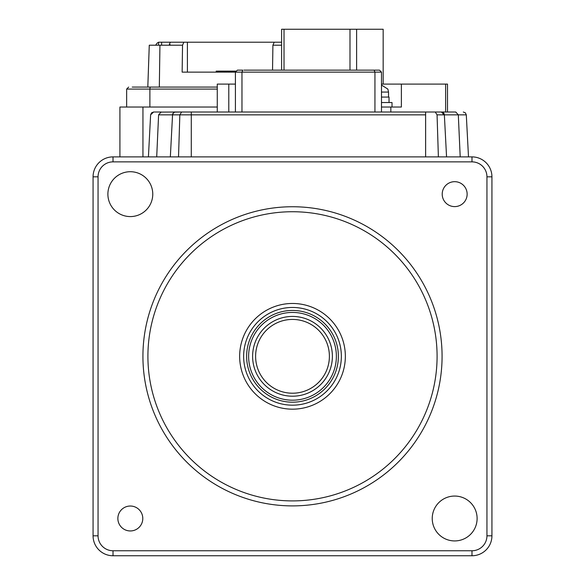 <?xml version="1.0" encoding="UTF-8"?>
<svg xmlns="http://www.w3.org/2000/svg" width="585" height="585" viewBox="0 0 585 585"><rect width="100%" height="100%" fill="white"/><g stroke="black" fill="none" stroke-linecap="round" stroke-linejoin="round"><path stroke-width="0.88" d="M442.209 194.147A12.468 12.468 0 0 0 454.669 206.607A12.468 12.468 0 0 0 467.137 194.147A12.468 12.468 0 0 0 454.669 181.679A12.468 12.468 0 0 0 442.209 194.147M117.863 518.493A12.468 12.468 0 0 0 130.331 530.953A12.468 12.468 0 0 0 142.791 518.493A12.468 12.468 0 0 0 130.331 506.025A12.468 12.468 0 0 0 117.863 518.493M437.09 356.316A144.59 144.59 0 0 0 292.5 211.733A144.59 144.59 0 0 0 147.91 356.316A144.59 144.59 0 0 0 292.5 500.906A144.59 144.59 0 0 0 437.09 356.316M142.923 356.316A149.577 149.577 0 0 1 292.5 206.746A149.577 149.577 0 0 1 442.077 356.316A149.577 149.577 0 0 1 292.5 505.893A149.577 149.577 0 0 1 142.923 356.316M432.235 518.493A22.435 22.435 0 0 0 454.669 540.928A22.435 22.435 0 0 0 477.111 518.493A22.435 22.435 0 0 0 454.669 496.058A22.435 22.435 0 0 0 432.235 518.493M107.889 194.147A22.435 22.435 0 0 0 130.331 216.582A22.435 22.435 0 0 0 152.765 194.147A22.435 22.435 0 0 0 130.331 171.712A22.435 22.435 0 0 0 107.889 194.147M239.653 356.316A52.847 52.847 0 0 0 292.5 409.171A52.847 52.847 0 0 0 345.347 356.316A52.847 52.847 0 0 0 292.5 303.469A52.847 52.847 0 0 0 239.653 356.316M98.053 176.831L98.053 535.809A14.954 14.954 0 0 0 113.015 550.763L471.985 550.763A14.954 14.954 0 0 0 486.947 535.809L486.947 176.831A14.954 14.954 0 0 0 471.985 161.869L113.015 161.869A14.954 14.954 0 0 0 98.053 176.831L93.066 176.831A19.941 19.941 0 0 1 113.015 156.89L471.985 156.89A19.941 19.941 0 0 1 491.934 176.831L491.934 535.809A19.941 19.941 0 0 1 471.985 555.75L113.015 555.75A19.941 19.941 0 0 1 93.066 535.809L93.066 176.831M160.524 112.108L175.537 112.013A2.991 2.991 -90 0 0 172.553 114.85L179.844 114.85L181.635 112.013L441.368 112.013L444.359 114.85A2.991 2.991 -90 0 0 441.368 112.013L455.752 112.013L458.311 114.85L466.296 114.85L468.497 156.89L466.296 114.85L465.367 112.839L463.313 112.013M443.072 114.85L443.072 112.547L443.072 114.85M243.93 70.134L374.115 70.134L374.941 72.13L381.493 72.13L379.504 70.134L372.981 70.134M237.408 70.134L235.411 72.13L241.971 72.13L242.797 70.134L237.408 70.134M241.971 112.013L241.971 72.13L374.941 72.13L374.941 112.013M381.493 112.013L381.493 72.13M158.447 45.206L158.586 42.215L183.844 42.215L182.535 45.206L182.14 72.13L235.411 72.13L235.411 112.013M435.269 112.013L437.061 114.85L444.359 114.85L446.56 156.89L444.359 114.85L458.311 114.85L460.205 156.89M232.194 112.013L209.24 112.013M178.52 156.89L179.844 114.85L191.288 114.85L191.288 112.013L173.84 112.013M441.368 112.013L425.624 112.013L425.624 114.85L191.288 114.85L191.288 156.89M239.755 112.013L377.157 112.013M153.599 112.013L150.616 114.85L151.544 112.839L153.599 112.013L161.16 112.013L158.601 114.85L172.553 114.85L173.482 112.839L174.856 112.093L181.635 112.013M438.384 156.89L437.061 114.85M455.752 112.013C465.74 112.013 465.74 112.013 455.752 112.013M156.707 156.89L158.601 114.85M170.345 156.89L172.553 114.85M119.918 156.89L119.918 107.026L217.269 107.026M156.919 45.206L155.778 45.016L157.007 43.21L158.586 42.215M229.364 71.129L229.364 72.13L228.625 72.13L228.625 71.129L236.406 71.129M216.187 71.129L216.845 71.129L216.187 71.129L216.187 72.13L187.397 72.13L187.397 42.215L281.604 42.215M183.844 42.215L187.397 42.215M274.219 42.215L272.91 45.206L272.537 70.134M281.604 45.206L272.91 45.206M182.535 45.206L149.27 45.206L147.808 87.085L132.232 87.085L217.269 87.085M170.396 42.215L169.46 44.05L170.557 45.206M169.46 44.05L169.409 45.206L170.359 45.206M159.939 45.206L159.325 87.085L147.808 87.085M216.845 72.13L216.845 71.129L217.722 71.129L217.064 71.129L217.064 72.13M217.722 72.13L217.722 71.129L228.625 71.129M226.424 72.13L226.424 71.129L225.773 71.129M231.309 72.13L231.309 71.129M234.015 72.13L234.015 71.129M383.168 84.094L383.168 29.25L281.604 29.25L281.604 70.134M356.616 29.25L356.616 70.134M349.991 29.25L349.991 70.134M284.017 29.25L284.017 70.134M381.493 97.059L389.032 97.059L389.032 102.543M381.493 102.543L392.023 102.543L392.023 107.026M381.493 107.026L401.383 107.026L401.383 84.094L447.503 84.094L447.503 112.013M217.269 112.013L217.269 84.094L235.411 84.094M401.383 84.094L381.493 84.094M255.608 356.316A36.892 36.892 0 0 1 292.5 319.425A36.892 36.892 0 0 1 329.392 356.316A36.892 36.892 0 0 1 292.5 393.215A36.892 36.892 0 0 1 255.608 356.316M252.61 356.316A39.89 39.89 0 0 1 292.5 316.434A39.89 39.89 0 0 1 332.39 356.316A39.89 39.89 0 0 1 292.5 396.206A39.89 39.89 0 0 1 252.61 356.316M246.629 356.316A45.871 45.871 0 0 1 292.5 310.452A45.871 45.871 0 0 1 338.371 356.316A45.871 45.871 0 0 1 292.5 402.188A45.871 45.871 0 0 1 246.629 356.316M243.638 356.316A48.862 48.862 0 0 1 292.5 307.454A48.862 48.862 0 0 1 341.362 356.316A48.862 48.862 0 0 1 292.5 405.178A48.862 48.862 0 0 1 243.638 356.316M491.934 176.831L486.947 176.831M471.985 161.869L471.985 156.89M113.015 161.869L113.015 156.89M491.934 535.809L486.947 535.809M471.985 555.75L471.985 550.763M98.053 535.809L93.066 535.809M113.015 555.75L113.015 550.763M425.624 156.89L425.624 114.85M142.945 107.026L142.945 156.89M161.614 42.215L161.614 45.206M150.725 87.085A1.996 0.841 90 0 0 149.884 89.081L217.269 89.081M126.652 107.026L126.652 89.081L149.884 89.081L149.884 107.026M224.808 72.13L224.808 71.129M381.493 92.072L388.535 92.072L387.87 89.096L381.559 85.088M390.846 107.026L390.846 112.013M228.786 84.094L228.786 112.013M445.631 84.094L445.631 112.013M248.625 356.316A43.875 43.875 0 0 1 292.5 312.441A43.875 43.875 0 0 1 336.375 356.316A43.875 43.875 0 0 1 292.5 400.191A43.875 43.875 0 0 1 248.625 356.316M150.616 114.85L148.415 156.89M126.652 89.081L128.649 87.085M388.535 97.059L388.535 92.072"/></g></svg>
